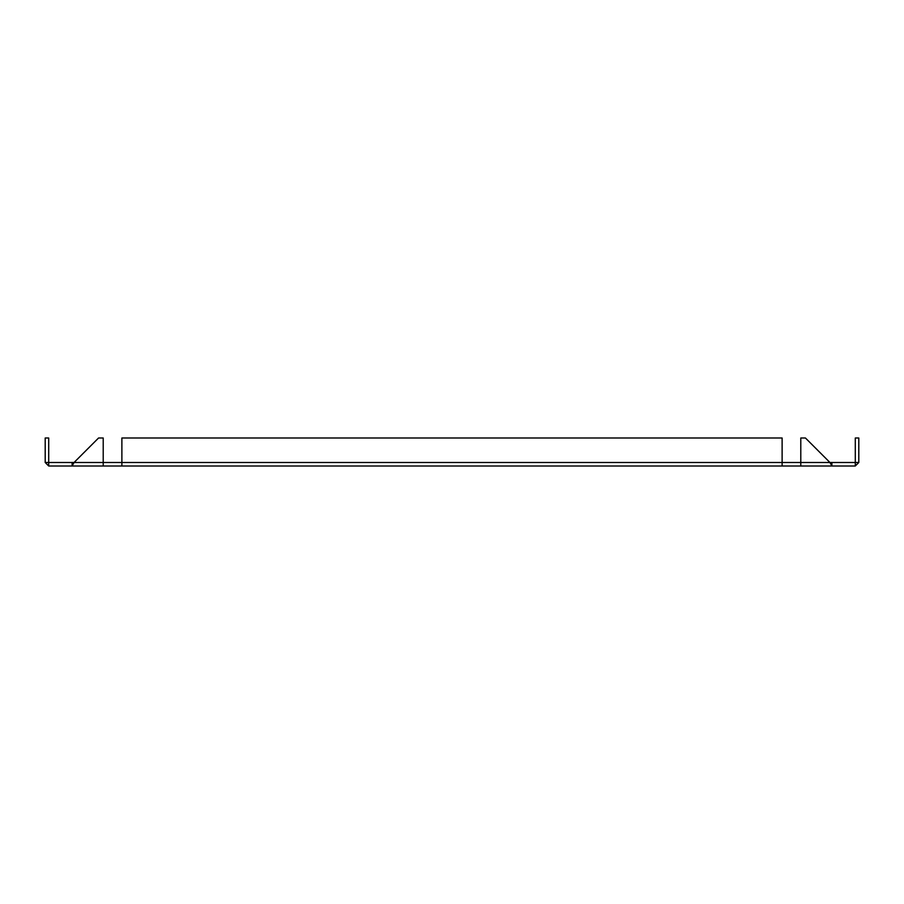 <?xml version="1.0" encoding="UTF-8"?>
<svg xmlns="http://www.w3.org/2000/svg" width="904" height="904" viewBox="0 0 904 904"><rect width="100%" height="100%" fill="white"/><g stroke="black" fill="none" stroke-linecap="round" stroke-linejoin="round"><path stroke-width="1.36" d="M72.105 462.498L74.06 462.498L72.105 466.001L72.105 462.498L48.703 462.498L48.703 466.001L831.895 466.001L829.94 462.498L855.297 462.498L855.297 437.999L858.8 437.999L858.8 462.498L855.297 466.001L831.895 466.001L831.895 462.498M121.882 466.001L121.882 462.498L782.118 462.498L782.118 437.999L121.882 437.999L121.882 462.498L103.214 462.498L103.214 466.001M782.118 466.001L782.118 462.498L800.786 462.498L800.786 466.001M855.297 466.001L855.297 462.498L858.8 462.498L855.297 466.001M103.214 437.999L98.559 437.999L74.06 462.498L103.214 462.498L103.214 437.999M805.441 437.999L800.786 437.999L800.786 462.498L829.94 462.498L805.441 437.999M45.2 462.498L48.703 466.001L45.2 462.498L48.703 462.498L48.703 437.999L45.2 437.999L45.2 462.498"/></g></svg>
